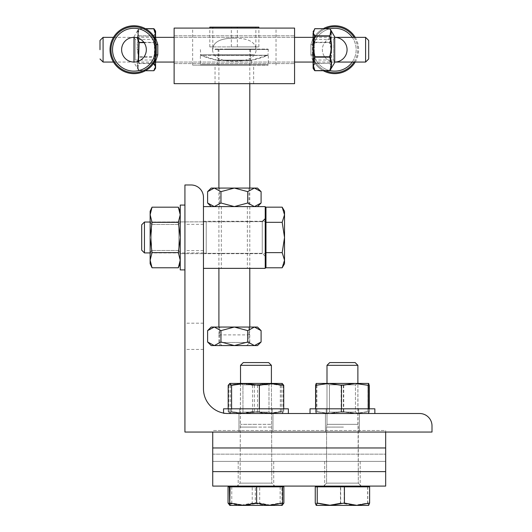 <?xml version="1.0" encoding="UTF-8"?>
<svg xmlns="http://www.w3.org/2000/svg" width="532" height="532" viewBox="0 0 532 532"><rect width="100%" height="100%" fill="white"/><g stroke="black" fill="none" stroke-linecap="round" stroke-linejoin="round"><path stroke-width="0.4" stroke-dasharray="2.66 2" d="M203.463 237.478L203.463 221.265L203.463 237.478M184.93 237.478L184.93 221.265L184.93 237.478M203.463 336.31L203.463 323.183L203.463 336.31M184.93 336.31L184.93 323.183L184.93 336.31M342.435 413.517L359.426 413.517L342.435 413.517M342.435 432.051L359.426 432.051L342.435 432.051M255.965 413.517L238.974 413.517L255.965 413.517M255.965 432.051L238.974 432.051L255.965 432.051M228.168 413.517A24.705 24.705 0 0 1 203.463 388.812L203.463 197.332A12.356 12.356 0 0 0 191.108 184.976L184.93 184.976L184.93 432.051L432.004 432.051L432.004 425.873A12.356 12.356 0 0 0 419.648 413.517L228.168 413.517M342.435 461.39L360.197 461.39L342.435 461.39M342.435 486.095L360.197 486.095L342.435 486.095M255.965 461.39L238.203 461.39L255.965 461.39M255.965 486.095L238.203 486.095L255.965 486.095M385.673 432.051L385.673 486.095L212.727 486.095L212.727 432.051M212.727 447.977L212.727 486.095L385.673 486.095L385.673 461.39L212.727 461.39L385.673 461.39L385.673 430.508L212.727 430.508L385.673 430.508L385.673 486.095L212.727 486.095L212.727 447.977L385.673 447.977M212.727 461.39L385.673 461.39L212.727 461.39M343.526 486.095L323.609 486.095L343.526 486.095M343.805 486.095L318.814 486.095L343.805 486.095M343.353 427.083L326.575 427.083L343.353 427.083M343.333 365.318L326.994 365.318L343.333 365.318M343.173 362.565L329.754 362.565L343.173 362.565M343.333 424.33L326.994 424.33L343.333 424.33M368.563 505.4L356.859 505.4L369.521 503.053L368.689 505.4L367.772 503.053L354.226 505.4L368.689 505.4M330.651 505.4L344.191 503.053L356.859 505.4L316.227 505.4L317.105 503.053L330.651 505.4M340.686 503.053L328.018 505.4L354.226 505.4L340.686 503.053L340.686 486.84L315.356 486.84L317.105 486.84L317.105 503.053M315.356 503.053L316.188 505.4L328.018 505.4L315.356 503.053L315.356 486.84M368.743 505.367L367.645 503.053L354.053 505.4L340.46 503.053L327.858 505.4L316.227 505.4M317.105 486.84L344.191 486.84L344.191 503.053M344.191 486.84L369.521 486.84L369.521 503.053M369.521 486.84L340.686 486.84M343.805 486.84L318.814 486.84L343.805 486.84M367.772 486.84L367.772 503.053M253.644 486.095L274.791 486.095L253.644 486.095M253.052 486.095L279.586 486.095L253.052 486.095M254.01 427.083L271.825 427.083L254.01 427.083M254.057 365.318L271.406 365.318L254.057 365.318M254.402 362.565L268.647 362.565L254.402 362.565M254.057 424.33L271.406 424.33L254.057 424.33M266.186 505.4L280.145 503.053L282.013 505.4L240.138 505.4L252.228 503.053L266.186 505.4M283.882 503.053L271.792 505.4L282.253 505.36M259.696 503.053L245.737 505.4L271.792 505.4L259.696 503.053L259.696 486.84L228.042 486.84M229.425 503.531L240.138 505.4L229.511 505.28M231.779 503.053L229.91 505.4L245.737 505.4L231.779 503.053L231.779 486.84M252.228 486.84L282.539 486.84L229.385 486.84L252.228 486.84L252.228 503.053M280.145 486.84L280.145 503.053M283.882 486.84L259.696 486.84M253.052 486.84L279.586 486.84L253.052 486.84M343.665 486.095L323.609 486.095L343.665 486.095M366.063 486.84L366.063 486.095L318.814 486.095L318.814 486.84L366.063 486.84L318.814 486.84M343.473 427.083L326.575 427.083L343.473 427.083M357.876 365.318L326.994 365.318L329.754 362.565L355.123 362.565L357.876 365.318L357.876 424.33L326.994 424.33L357.876 424.33L358.302 427.083L358.302 483.136L326.575 483.136L358.302 483.136L326.575 483.136L358.302 483.136L361.261 486.095L358.302 483.136L357.876 383.426L326.987 383.426L357.89 383.426L326.987 383.426L326.994 424.33L326.994 365.318M315.257 503.053L327.858 505.4L368.636 505.4M369.62 486.84L315.257 486.84M367.645 486.84L367.645 503.053M340.46 486.84L340.46 503.053M256.371 486.095L237.139 486.095L256.371 486.095M279.586 486.095L232.338 486.095L232.338 486.84L279.586 486.84L232.338 486.84M256.311 427.083L240.098 427.083L256.311 427.083M271.406 365.318L240.524 365.318L243.277 362.565L268.647 362.565M256.298 424.33L240.524 424.33L256.298 424.33M281.874 503.053L268.587 505.4L282.206 505.4L281.874 486.84M255.3 503.053L242.346 505.4L268.587 505.4L255.3 503.053L255.3 486.84M229.704 505.393L242.346 505.4L229.385 503.053M256.364 413.517L239.752 413.517L256.364 413.517M256.364 408.822L239.752 408.822L256.364 408.822M256.77 413.517L223.546 413.517L256.77 413.517M256.77 408.822L223.546 408.822L256.77 408.822M345.807 413.517L326.229 413.517L345.807 413.517M345.807 408.822L326.229 408.822L345.807 408.822M349.172 413.517L310.023 413.517L349.172 413.517M349.172 408.822L310.023 408.822L349.172 408.822M255.799 413.517L272.171 413.517L255.799 413.517M255.799 408.822L272.171 408.822L255.799 408.822M255.633 413.517L288.377 413.517L255.633 413.517M288.377 408.822L223.546 408.822L223.546 413.085M335.12 413.517L358.648 413.517L335.12 413.517M335.12 408.822L358.648 408.822L335.12 408.822M327.805 413.517L374.854 413.517L327.805 413.517M374.854 413.517L374.854 408.822L310.023 408.822L310.023 413.517M268.966 384.829L242.944 384.829L268.966 384.829M271.393 383.426L240.511 383.426L271.393 383.426M242.958 412.114L268.986 412.114L242.944 412.114L240.511 413.517L271.413 413.517L240.511 413.517L271.413 413.517L240.511 413.517L242.944 412.114L242.944 384.829L268.986 384.829L242.944 384.829L240.511 383.426L271.413 383.426L240.511 383.426L242.944 384.829L242.944 412.114M282.239 383.439L281.381 385.314L267.882 383.426L254.389 385.314L241.681 383.426L228.973 385.314L229.758 383.426L230.549 385.314L244.042 383.426L257.535 385.314L270.243 383.426L282.951 385.314L282.199 383.426L229.724 383.426L271.413 383.426L271.825 483.136L240.098 483.136L271.825 483.136L240.098 483.136L271.825 483.136L274.791 486.095L271.825 483.136L271.406 383.426L268.986 384.829L268.986 412.114L271.413 413.517L268.986 412.114L268.986 384.829L271.413 383.426M271.546 383.426L229.758 383.426M282.166 413.517L282.951 411.622L270.243 413.517L257.535 411.622L244.042 413.517L230.549 411.622L229.758 413.517L228.973 411.622L241.681 413.517L282.199 413.517L241.681 413.517L254.389 411.622L267.882 413.517L281.381 411.622L282.166 413.517L229.724 413.517L282.366 413.437L280.337 411.622L266.452 413.517L252.56 411.622L240.378 413.517L228.188 411.622L229.891 413.517L231.586 411.622L245.478 413.517L259.363 411.622L271.546 413.517L283.736 411.622L282.033 413.517M282.951 385.314L282.951 411.622M257.535 385.314L257.535 411.622M281.381 385.314L281.381 411.622M254.389 385.314L254.389 411.622M230.549 385.314L230.549 411.622M228.973 385.314L228.973 411.622M355.449 384.829L329.414 384.829L355.456 384.829L357.89 383.426L355.456 384.829L355.456 412.114L329.414 412.114L355.456 412.114L329.414 412.114L355.456 412.114L357.89 413.517L326.987 413.517L357.89 413.517L326.987 413.517L357.89 413.517L355.456 412.114L355.456 384.829M369.301 385.314L356.513 383.426L343.732 385.314L330.299 383.426L368.676 383.426L316.201 383.426L330.299 383.426L316.873 385.314L316.201 383.426L316.68 385.314L330.033 383.426L316.188 383.432M330.299 413.517L368.676 413.517L330.299 413.517L343.732 411.622L356.513 413.517L369.301 411.622L368.649 413.517L368.004 411.622L354.571 413.517L341.145 411.622L328.357 413.517L315.576 411.622L316.221 413.517L316.873 411.622L330.299 413.517M315.576 385.314L328.357 383.426L341.145 385.314L354.571 383.426L368.004 385.314L368.703 383.439M368.676 413.517L369.135 411.622L356.254 413.517L343.379 411.622L330.033 413.517L316.68 411.622L316.214 413.517L315.742 411.622L328.616 413.517L341.497 411.622L354.844 413.517L368.191 411.622L368.663 413.517L316.201 413.517L368.649 413.517M368.004 385.314L368.004 411.622M341.145 385.314L341.145 411.622M369.301 408.822L369.301 411.622M343.732 385.314L343.732 411.622M315.576 408.822L315.576 411.622M316.873 385.314L316.873 411.622M328.616 383.426L357.883 383.426M368.689 383.432L330.033 383.426L343.379 385.314L356.254 383.426L369.135 385.314M326.987 413.517L329.414 412.114L326.987 413.517M369.135 408.822L369.135 411.622M343.379 385.314L343.379 411.622M368.191 408.822L368.191 411.622M341.497 408.822L341.497 411.622M316.68 385.314L316.68 411.622M315.742 408.822L315.742 411.622M228.188 385.314L240.378 383.426L252.56 385.314L266.452 383.426L280.337 385.314L282.033 383.426M280.337 385.314L280.337 411.622M252.56 385.314L252.56 411.622M283.736 408.822L283.736 411.622M259.363 408.822L259.363 411.622M228.188 408.822L228.188 411.622M231.586 408.822L231.586 411.622M265.229 237.478L265.229 221.265L265.229 237.478M261.092 203.011L254.402 206.596L211.184 206.596L247.367 206.596L221.325 206.596L234.346 206.596L220.973 203.011L214.283 206.596L207.6 203.011M234.346 268.361L247.367 268.361L234.346 268.361M265.229 206.596L203.463 206.596L203.463 268.361L265.229 268.361L265.229 206.596M203.463 268.361L203.463 206.596M234.346 65.15L192.65 65.15L234.346 65.15M234.346 28.09L192.65 28.09L234.346 28.09M234.346 38.151C243.131 38.198 255.373 39.594 256.185 49.709C255.373 59.817 243.131 61.213 234.346 61.26C225.561 61.213 213.312 59.817 212.507 49.709C213.312 39.594 225.561 38.198 234.346 38.151M212.507 49.709C213.312 59.817 225.561 61.213 234.346 61.26C243.131 61.213 255.373 59.817 256.185 49.709C255.373 39.594 243.131 38.198 234.346 38.151C225.561 38.198 213.312 39.594 212.507 49.709M234.346 83.677L215.041 83.677L234.346 83.677M174.124 49.709L174.124 35.81L174.124 49.709M294.568 49.709L294.568 35.81L294.568 49.709M174.124 83.677L174.124 28.09L294.568 28.09L294.568 83.677L174.124 83.677M218.998 342.482L249.787 342.482L218.998 342.482M222.07 345.574L246.695 345.574L222.07 345.574M232.604 49.09L249.787 49.09L232.604 49.09M249.634 331.024L249.688 327.167C248.597 329.74 248.597 332.314 249.688 334.887L249.634 331.024M219.922 331.024L218.998 334.887L218.998 327.167L219.922 331.024M212.82 46.896L258.878 46.896L209.808 46.896L212.82 46.896L212.82 28.09M231.932 46.896L255.752 46.896L231.932 46.896M209.808 46.896L209.808 28.09M209.808 27.145L258.878 27.145M231.334 46.896L231.334 27.145M255.865 46.896L255.865 27.145M258.878 46.896L258.878 28.09M237.358 46.896L237.358 28.09M231.932 49.09L255.752 49.09L231.932 49.09M215.161 55.268L267.962 55.268L215.161 55.268M253.731 54.73L200.371 54.73L253.731 54.73M214.961 49.476L268.314 49.476L214.961 49.476M215.181 49.09L267.928 49.09L215.181 49.09M224.87 49.09L250.944 49.09L224.87 49.09M243.596 49.476L218.133 49.476L243.596 49.476M224.876 60.462L250.938 60.462L224.876 60.462M243.596 60.149L218.133 60.149L243.596 60.149M251.716 65.15L216.97 65.15L251.716 65.15L251.33 64.764L217.355 64.764L251.33 64.764L251.33 60.595L217.355 60.595L251.33 60.595L251.709 60.136L216.976 60.136L251.696 60.136L267.962 55.215L200.371 55.454L268.314 55.454L268.314 64.764L200.371 64.764L268.314 64.764L267.928 65.15L200.757 65.15L267.928 65.15M249.016 327.04L219.676 327.04L219.676 345.574L249.016 345.574L249.016 327.04L211.184 327.04M207.6 330.625L214.283 327.04L220.973 330.625L234.346 327.04L247.719 330.625L254.402 327.04L261.092 330.625M261.092 341.99L254.402 345.574L257.508 345.574M214.283 345.574L234.346 345.574L220.973 341.99L214.283 345.574L207.6 341.99M254.402 327.04L219.676 327.04M254.402 345.574L247.719 341.99L234.346 345.574L254.402 345.574M220.973 330.625L220.973 341.99M249.016 345.574L219.676 345.574M247.719 330.625L247.719 341.99M249.016 188.069L219.676 188.069L219.676 206.596L249.016 206.596L249.016 188.069L211.184 188.069M207.6 191.646L214.283 188.069L220.973 191.646L234.346 188.069L247.719 191.646L254.402 188.069L261.092 191.646M254.402 206.596L257.508 206.596L254.402 206.596L247.719 203.011L234.346 206.596L254.402 206.596M254.402 188.069L219.676 188.069M220.973 191.646L220.973 203.011M249.016 206.596L219.676 206.596M247.719 191.646L247.719 203.011M150.144 252.933L151.547 250.499L178.832 250.499L178.832 224.457L178.832 250.499L178.832 224.457L178.832 250.499L151.547 250.499L151.547 224.457L151.547 250.499L151.547 224.457L151.547 250.499L150.144 252.933L150.144 222.03L150.144 237.478L152.032 252.627L150.144 237.478L152.032 222.329L150.144 214.755L152.032 207.181L150.144 214.755L152.032 222.329L150.144 237.478L150.144 260.201L150.144 211.244L150.144 252.933L150.144 222.03L150.144 252.933L203.463 252.919L203.463 222.037L203.463 252.919L206.217 253.345L262.263 253.345L262.263 221.618L262.263 253.345L262.263 221.618L262.263 253.345L265.229 256.304L265.229 218.652L265.229 256.304L265.229 218.652L265.229 256.304L262.263 253.345L206.217 253.345L206.217 221.618L206.217 253.345L206.217 221.618L206.217 253.345L203.463 252.919L203.463 222.037L203.463 252.919L144.451 252.919L144.451 222.037L144.451 252.919L141.692 250.166L141.692 224.797L141.692 250.166L141.692 224.797L144.451 222.037L144.451 252.919M265.229 261.106L265.229 213.851L265.229 261.106L265.229 213.851L265.229 261.106L265.967 261.106L265.967 213.851L265.967 261.106M282.186 267.789L284.534 263.732L284.534 260.215L282.186 252.633L284.534 237.478L284.534 260.215L282.186 267.789L284.534 260.215L284.534 263.732L284.534 237.478L282.186 222.323L284.534 214.748L284.534 237.478L282.186 252.633L284.534 260.215L282.186 267.789L265.967 267.789L265.967 252.633L282.186 252.633L284.534 260.215L284.534 214.748L282.186 207.167L284.534 214.748L284.534 211.231L284.534 214.748L282.186 222.323L284.534 237.478L282.186 252.633L265.967 252.633L265.967 222.323L265.967 252.633L282.186 252.633M265.967 252.633L265.967 222.323L282.186 222.323L284.534 214.748L282.186 207.167L265.967 207.167L265.967 222.323L265.967 207.167L265.967 222.323L282.186 222.323L284.534 237.478L284.534 211.231M265.967 222.323L282.186 222.323M152.032 207.181L178.34 207.181L180.235 214.755L180.235 211.244L180.235 214.755L178.34 222.329L152.032 222.329L178.34 222.329L180.235 237.478L178.34 252.627L152.032 252.627L178.34 252.627L180.235 260.201L180.235 263.719L180.235 214.755L178.34 222.329L180.235 214.755L178.34 207.181L180.235 214.755L180.235 260.201L178.34 267.776L180.235 260.201L178.34 252.627L180.235 237.478L178.34 222.329L180.235 237.478L178.34 252.627L180.235 260.201L180.235 263.719L180.235 214.755L180.235 260.201L178.34 267.776L152.032 267.776L150.144 260.201L152.032 252.627L150.144 237.478L152.032 222.329L150.144 214.755L152.032 207.181L150.144 211.244L150.144 263.719L150.144 260.201L152.032 252.627L150.144 260.201L152.032 267.776L150.144 260.201L150.144 263.719M152.032 252.627L178.34 252.627M152.032 222.329L178.34 222.329M180.235 253.691L180.235 221.272L180.235 253.691L184.93 253.691L180.235 253.691L180.235 221.272L180.235 253.691M184.93 253.691L184.93 221.272L184.93 253.691L184.93 221.272L184.93 253.691L203.463 253.691L184.93 253.691M184.93 205.066L180.235 205.066L180.235 269.897L180.235 205.066L180.235 269.897L184.93 269.897L184.93 205.066L184.93 269.897M313.301 61.978L314.605 62.683L313.301 61.978L310.901 54.876L313.301 61.978M313.301 37.433L314.605 36.728L313.301 37.433L310.901 44.535L310.901 54.876L310.901 44.535L313.301 37.433M325.424 28.688A22.976 22.976 0 0 0 312.397 44.256A22.976 22.976 0 0 1 347.755 30.79A22.976 22.976 0 0 1 347.755 68.628A22.976 22.976 0 0 1 312.397 55.155A1.543 0.638 -11.5 0 0 310.901 54.876A1.543 0.638 168.5 0 1 312.397 55.155L312.397 44.256A1.543 0.638 11.5 0 1 310.901 44.535A1.543 0.638 -168.5 0 0 312.397 44.256L314.598 36.741L312.397 44.256L312.397 55.155L314.598 62.67L312.397 55.155A22.976 22.976 0 0 0 325.424 70.723M323.263 28.688A23.933 23.933 0 0 0 314.605 36.728A23.933 23.933 0 0 1 350.402 31.627A23.933 23.933 0 0 1 350.402 67.783A23.933 23.933 0 0 1 314.605 62.683A23.933 23.933 0 0 0 323.263 70.723M313.115 62.058L334.714 62.058A12.356 12.356 0 0 0 347.07 49.709A12.356 12.356 0 0 0 334.714 37.353A12.356 12.356 0 0 0 322.365 49.709A12.356 12.356 0 0 0 334.714 62.058A12.356 12.356 0 0 1 322.365 49.709A12.356 12.356 0 0 1 334.714 37.353L334.714 62.064L334.714 37.346L313.095 37.353L313.095 56.04M355.216 62.058A23.933 23.933 0 0 0 355.216 37.353M99.996 49.709L99.996 40.439M113.469 62.058L155.59 62.058L155.577 43.338L155.59 62.67M138.227 61.306L138.766 63.315A0.386 0.346 40.2 0 0 139.098 63.554L138.766 63.315L137.808 69.193L139.098 70.696A0.386 0.346 139.8 0 1 138.766 70.523C136.644 66.015 136.644 61.479 138.766 56.917C136.644 49.975 136.644 43.032 138.766 36.096A0.386 0.346 139.8 0 1 139.098 35.857L139.098 36.156C136.977 43.032 136.977 49.908 139.098 56.784L139.098 57.143L139.098 56.784L153.748 56.784L153.748 57.143L155.204 49.636A32.08 31.588 180 0 0 155.364 46.47A32.08 31.588 180 0 0 155.204 43.305L153.748 35.857A0.386 0.346 -139.8 0 1 154.081 36.096L138.766 36.096L137.828 30.211L139.098 28.715A0.386 0.346 40.2 0 0 138.805 28.828L138.805 28.828A0.386 0.346 40.2 0 0 138.766 28.888L137.329 37.819M155.204 49.636L155.204 49.775A32.08 31.588 0 0 1 155.364 52.941A32.08 31.588 0 0 1 155.204 56.106L153.748 63.255M155.59 65.662A0.386 0.333 -0 0 1 155.577 65.749L155.59 61.526M155.537 68.329L155.537 65.828L155.204 65.955A32.08 20.642 -0 0 0 155.364 63.887A32.08 20.642 -0 0 0 155.204 61.818L153.748 57.143L139.098 57.143C136.977 61.639 136.977 66.134 139.098 70.63L153.748 70.63L155.351 66.806M155.59 63.807L155.59 64.831M155.59 33.031L155.59 33.749A0.386 0.333 180 0 0 155.577 33.662L155.59 31.554M155.537 37.353L155.537 43.305L154.081 36.096L155.537 33.576A0.386 0.359 16.5 0 0 155.204 33.383A32.08 10.939 180 0 0 155.364 32.286A32.08 10.939 180 0 0 155.204 31.189L153.748 28.715M155.238 37.346A32.08 20.642 180 0 1 155.204 37.592L153.748 42.267L154.081 42.494L143.833 42.267M155.59 54.57L155.59 56.04M155.59 51.252L155.59 43.371M113.469 37.353L155.59 37.353L155.59 62.064L155.59 37.346L154.4 39.401L154.4 60.01L154.4 39.401L135.161 39.401L135.161 60.01L135.161 39.401L133.971 37.346A12.356 12.356 0 0 0 123.271 55.88A12.356 12.356 0 0 0 144.671 55.88A12.356 12.356 0 0 0 133.971 37.353L133.971 62.543L138.805 70.583A0.386 0.386 0 0 0 139.098 70.723L145.429 70.723M155.537 49.702L154.081 56.917L155.537 61.646L155.537 49.702L154.081 42.494L155.537 37.765L155.537 49.709M155.031 30.211L155.537 31.089M154.333 62.43L155.537 56.106L155.537 62.058M133.971 62.543L133.971 62.058M155.391 61.978L157.785 54.876A1.543 0.638 11.5 0 0 156.295 55.155L156.295 44.256A1.543 0.638 -11.5 0 0 157.785 44.535L157.785 54.876M154.087 36.728A23.933 23.933 0 0 0 118.29 31.627A23.933 23.933 0 0 0 118.29 67.783A23.933 23.933 0 0 0 154.087 62.683L156.295 55.155A22.976 22.976 0 0 1 120.93 68.628A22.976 22.976 0 0 1 120.93 30.79A22.976 22.976 0 0 1 156.295 44.256L154.087 36.728L155.391 37.433L157.785 44.535M368.689 40.439L368.689 58.972M313.089 67.132L313.109 65.755A0.386 0.333 180 0 1 313.095 65.669M313.149 62.058L313.149 56.106L314.944 63.554A0.386 0.346 40.2 0 1 314.605 63.315L313.149 65.835A0.386 0.359 -163.5 0 0 313.481 66.028A32.08 10.939 0 0 0 313.321 67.125A32.08 10.939 0 0 0 313.481 68.222L314.944 70.696M313.095 33.749A0.386 0.333 0 0 1 313.109 33.662L313.095 34.58M313.149 31.089L313.149 33.583L313.481 33.456A32.08 20.642 180 0 0 313.321 35.524A32.08 20.642 180 0 0 313.481 37.592L314.944 42.627L314.605 42.494L314.944 42.267L329.587 42.267L329.587 42.627L329.587 42.267C331.709 37.772 331.709 33.277 329.587 28.781L329.587 28.715M313.149 49.709L314.605 42.494L313.149 37.765L313.481 49.775A32.08 31.588 -0 0 0 313.321 52.941A32.08 31.588 -0 0 0 313.481 56.106L314.944 63.255L329.92 63.315L330.937 69.087M314.944 28.715L313.335 32.605M329.587 70.696C331.709 68.315 331.709 65.935 329.587 63.554A0.386 0.346 -40.2 0 0 329.92 63.315C332.048 56.379 332.048 49.443 329.92 42.494C332.048 37.932 332.048 33.396 329.92 28.888L314.944 28.781L313.481 33.456M313.654 69.2L313.149 68.329M334.714 62.064L333.531 60.01L333.531 39.401L333.531 60.01L314.286 60.01L314.286 39.401L314.286 60.01L313.095 62.064L313.095 37.885M334.714 62.543L334.714 36.868M155.59 44.841L155.59 48.159M313.095 54.57L313.095 51.252M212.727 454.155L385.673 454.155L212.727 454.155M212.727 471.625L385.673 471.625M313.887 44.621A21.44 21.44 0 0 0 343.925 69.067A21.44 21.44 0 0 0 348.254 33.077A21.44 21.44 0 0 0 313.887 44.621M329.873 70.59A21.44 21.44 0 0 1 329.873 28.821M352.237 37.353A21.44 21.44 0 0 1 352.237 62.058M354.093 62.058A22.976 22.976 0 0 0 354.093 37.353M103.088 37.353L103.088 62.058M153.748 70.696L155.204 65.955M145.469 70.696L139.098 70.696C136.977 68.315 136.977 65.935 139.098 63.554L153.495 63.554M145.469 28.715L139.098 28.715C136.977 31.095 136.977 33.476 139.098 35.857L153.748 35.857L155.204 33.383M153.701 63.255L139.098 63.255L138.539 61.18M137.715 37.932L139.098 28.781L145.595 28.781M144.099 42.627L153.748 42.627L155.204 49.775M155.411 49.709A21.44 21.44 0 0 0 124.767 30.344A21.44 21.44 0 0 0 120.438 66.334A21.44 21.44 0 0 0 155.411 49.709M365.604 62.058L365.604 37.353M313.481 66.028L314.944 63.554L329.587 63.255C331.709 56.385 331.709 49.503 329.587 42.627L314.944 42.627L313.481 49.775M203.463 221.265L265.229 221.265L203.463 221.265M203.463 224.351L184.93 224.351M203.463 250.605L184.93 250.605M203.463 323.183L184.93 323.183M203.463 349.431L184.93 349.431M359.426 432.051L359.426 413.517L359.426 432.051M325.451 432.051L325.451 413.517L325.451 432.051M272.949 432.051L272.949 413.517L272.949 432.051M238.974 432.051L238.974 413.517L238.974 432.051M324.68 461.39L324.68 486.095L324.68 461.39M360.197 461.39L360.197 486.095L360.197 461.39M238.203 461.39L238.203 486.095L238.203 461.39M273.721 461.39L273.721 486.095L273.721 461.39M326.575 483.136L323.609 486.095L326.575 483.136L326.575 427.083L326.994 424.33L326.575 427.083L326.575 483.136M240.524 383.426L240.098 483.136L237.139 486.095L240.098 483.136L240.524 365.318M239.752 408.822L239.752 413.517L239.752 408.822M272.171 408.822L272.171 413.517L272.171 408.822M326.229 408.822L326.229 413.517L326.229 408.822M358.648 408.822L358.648 413.517L358.648 408.822M329.414 384.829L326.987 383.426L329.414 384.829L329.414 412.114L329.414 384.829M203.463 253.691L265.229 253.691L203.463 253.691M221.325 206.596L221.325 268.361M247.367 206.596L247.367 268.361M276.035 65.15L276.035 28.09M192.65 65.15L192.65 28.09M253.644 83.677L253.644 65.15M215.041 83.677L215.041 65.15M174.124 63.601L294.568 63.601L174.124 63.601M174.124 35.81L294.568 35.81L174.124 35.81M246.695 345.574L249.787 342.482L249.787 334.475M221.99 345.574L218.905 342.482L218.905 334.475M218.905 49.09L218.905 83.677M218.905 188.069L218.905 268.361M218.905 327.04L218.905 327.579M249.787 49.09L249.787 83.677M249.787 188.069L249.787 268.361M249.787 327.04L249.787 327.579M218.998 334.887L249.688 334.887M218.998 327.167L249.688 327.167M212.933 46.896L212.933 49.09M255.752 46.896L255.752 49.09M217.741 49.09L218.133 49.476L218.133 60.149L217.754 60.462A86.477 86.477 0 0 1 200.73 55.268L200.371 49.476L200.757 49.09M267.928 49.09L268.314 49.476L267.962 55.268A86.477 86.477 0 0 1 250.938 60.462L250.559 60.149L250.559 49.476L250.944 49.09M216.97 65.15L217.355 64.764L217.355 60.595L216.976 60.136L200.73 55.215L200.371 55.454L200.371 64.764L200.757 65.15M144.451 222.037L262.263 221.618L265.229 218.652M265.967 213.851L265.229 213.851M262.263 221.618L150.144 222.037L151.547 224.457L178.832 224.457L180.235 222.03L178.832 224.457L151.547 224.457L150.144 222.03M178.832 250.499L180.235 252.933L178.832 250.499M313.361 62.058L314.658 62.763M334.714 37.346L333.531 39.401L314.286 39.401L313.095 37.346L314.658 36.648M294.568 37.353L174.124 37.353L294.568 37.353M294.568 62.058L174.124 62.058L294.568 62.058M145.429 28.688L139.098 28.688A0.386 0.386 0 0 0 138.805 28.828L137.841 30.178M155.603 32.279L155.59 31.88M133.971 36.868L137.815 30.204M155.59 62.064L154.4 60.01L135.161 60.01L133.971 62.064"/><path stroke-width="0.8" d="M203.463 388.812A24.705 24.705 0 0 0 228.168 413.517L419.648 413.517A12.356 12.356 0 0 1 432.004 425.873L432.004 432.051L184.93 432.051L184.93 184.976L191.108 184.976A12.356 12.356 0 0 1 203.463 197.332L203.463 388.812M212.727 471.625L212.727 486.095L385.673 486.095L385.673 447.977L212.727 447.977L212.727 471.625L385.673 471.625M212.727 432.051L212.727 447.977M385.673 447.977L385.673 432.051M316.241 505.4L317.232 503.053L330.824 505.4L316.241 505.4L315.257 503.053L315.257 486.84L369.62 486.84L369.62 503.053L357.019 505.4L330.824 505.4L344.417 503.053L357.019 505.4L368.563 505.4M282.253 505.36L269.584 505.4L282.539 503.053L282.206 505.4M282.013 505.4L283.882 503.053L283.882 486.84L282.539 486.84L282.539 503.053M229.91 505.4L228.042 503.053L229.425 503.531M230.05 503.053L243.337 505.4L256.623 503.053L269.584 505.4L229.718 505.4L230.05 486.84L228.042 486.84L228.042 503.053M318.814 486.84L318.814 486.095L366.063 486.095L366.063 486.84M343.446 365.318L357.876 365.318L355.123 362.565L329.754 362.565L326.994 365.318L343.446 365.318M369.62 503.053L368.636 505.4M317.232 486.84L317.232 503.053M344.417 486.84L344.417 503.053M232.338 486.84L232.338 486.095L279.586 486.095L279.586 486.84L279.586 486.095M256.298 365.318L271.406 365.318L268.647 362.565L243.277 362.565L240.524 365.318L256.298 365.318M229.385 486.84L229.718 505.4M230.05 486.84L256.623 486.84L256.623 503.053M256.623 486.84L282.539 486.84M223.546 413.085L223.546 408.822L288.377 408.822L288.377 413.517L288.377 408.822M310.023 413.517L310.023 408.822L374.854 408.822L374.854 413.517M268.647 362.565L271.406 365.318L271.406 383.426L282.239 383.439M271.546 383.426L259.363 385.314L245.478 383.426L231.586 385.314L229.724 383.426L271.546 383.426L283.736 385.314L282.166 383.426M326.994 365.318L326.994 383.426L328.616 383.426L315.742 385.314L316.214 383.426L315.576 385.314L315.576 408.822M368.649 383.426L369.128 385.268M316.181 383.432L368.676 383.426L368.191 385.314L354.844 383.426L341.497 385.314L328.616 383.426M369.301 385.314L369.301 408.822M369.135 408.822L369.135 385.314L368.703 383.439M368.191 385.314L368.191 408.822M341.497 385.314L341.497 408.822M315.742 385.314L315.742 408.822M229.891 383.426L228.188 385.314L228.188 408.822M283.736 385.314L283.736 408.822M259.363 385.314L259.363 408.822M231.586 385.314L231.586 408.822M203.463 206.596L265.229 206.596L265.229 268.361L203.463 268.361M174.124 28.09L174.124 83.677L294.568 83.677L294.568 28.09L174.124 28.09M212.82 28.09L212.82 27.145L209.808 27.145L209.808 28.09M258.878 28.09L258.878 27.145L212.82 27.145M237.358 28.09L237.358 27.145M207.6 330.625L211.184 327.04L254.402 327.04L261.092 330.625L257.508 327.04L254.402 327.04L247.719 330.625L234.346 327.04L220.973 330.625L214.283 327.04L207.6 330.625L207.6 341.99L211.184 345.574L214.283 345.574L211.184 345.574M257.508 345.574L261.092 341.99L254.402 345.574L214.283 345.574L220.973 341.99L234.346 345.574L247.719 341.99L254.402 345.574L257.508 345.574M207.6 341.99L214.283 345.574M254.402 327.04L257.508 327.04M247.719 330.625L247.719 341.99M261.092 330.625L261.092 341.99M220.973 330.625L220.973 341.99M207.6 191.646L211.184 188.069L254.402 188.069L261.092 191.646L257.508 188.069L254.402 188.069L247.719 191.646L234.346 188.069L220.973 191.646L214.283 188.069L207.6 191.646L207.6 203.011L211.184 206.596M257.508 206.596L261.092 203.011L254.402 206.596L247.719 203.011L234.346 206.596L220.973 203.011L214.283 206.596L207.6 203.011M254.402 188.069L257.508 188.069M247.719 191.646L247.719 203.011M261.092 191.646L261.092 203.011M220.973 191.646L220.973 203.011M144.451 252.919L144.451 222.037L141.692 224.797L141.692 250.166L144.451 252.919L150.144 252.919M284.534 260.215L282.186 252.633L284.534 237.478L284.534 263.732L282.186 267.789L284.534 260.215M282.186 222.323L284.534 214.748L284.534 237.478L282.186 222.323L265.967 222.323L265.967 207.167L282.186 207.167L284.534 214.748L284.534 211.231L282.186 207.167L284.534 211.231M282.186 252.633L265.967 252.633L265.967 267.789L282.186 267.789M265.967 252.633L265.967 222.323M265.967 261.106L265.229 261.106M150.144 214.755L150.144 211.244L152.032 207.181L150.144 214.755L152.032 222.329L150.144 237.478L150.144 214.755M150.144 263.719L152.032 267.776L150.144 263.719L150.144 237.478L152.032 252.627L150.144 260.201L152.032 267.776L178.34 267.776L180.235 260.201L178.34 252.627L180.235 237.478L178.34 222.329L180.235 214.755L178.34 207.181L152.032 207.181M152.032 252.627L178.34 252.627M152.032 222.329L178.34 222.329M184.93 205.066L180.235 205.066L180.235 269.897L184.93 269.897M365.604 37.353L334.714 37.353A12.356 12.356 0 0 1 347.07 49.709A12.356 12.356 0 0 1 334.714 62.058L365.604 62.058L368.689 58.972L368.689 40.439L365.604 37.353L365.604 62.058M323.263 70.723A23.933 23.933 0 0 0 355.216 62.058M355.216 37.353A23.933 23.933 0 0 0 323.263 28.688M113.469 62.058L103.088 62.058L103.088 37.353L99.996 40.439L99.996 49.709M155.59 63.807L155.59 65.662A0.386 0.333 180 0 1 155.537 65.835A0.386 0.359 163.5 0 1 155.204 66.028A32.08 10.939 -0 0 1 155.364 67.125A32.08 10.939 -0 0 1 155.204 68.222A0.386 0.359 16.5 0 0 155.577 67.963L155.59 67.857M155.577 37.825L155.577 33.662A0.386 0.333 -0 0 1 155.59 33.749L155.59 31.834M155.577 65.755L155.577 67.956M155.59 31.282L155.537 33.583L155.204 33.456A32.08 20.642 180 0 1 155.364 35.524A32.08 20.642 180 0 1 155.238 37.346M155.537 31.089L154.081 28.888A0.386 0.346 -40.2 0 0 153.748 28.715L155.537 33.583A0.386 0.333 -0 0 1 155.577 33.662M143.833 42.267L138.766 42.494L139.098 42.267L137.715 37.932M155.537 62.058L155.537 65.835L154.081 63.315L153.748 63.554A0.386 0.346 -40.2 0 0 154.081 63.315L154.333 62.43M155.537 65.835L155.351 66.806M155.537 68.329L154.041 70.583A0.386 0.346 -139.8 0 1 153.748 70.696L153.748 70.723A0.386 0.386 0 0 0 154.041 70.583L154.041 70.583A0.386 0.346 -139.8 0 0 154.081 70.523L155.59 68.136M155.59 65.669L155.59 62.058L174.124 62.058L155.324 62.058L154.034 62.763M137.329 37.819L138.766 42.494L138.227 61.306M133.971 62.058L133.971 37.353A12.356 12.356 0 0 1 146.327 49.709A12.356 12.356 0 0 1 133.971 62.058A12.356 12.356 0 0 1 121.615 49.709A12.356 12.356 0 0 1 133.971 37.353M155.391 61.978L154.087 62.683L155.391 61.978L157.785 54.876L157.785 44.535L155.391 37.433L155.005 37.386M157.785 44.535A1.543 0.638 168.5 0 1 156.295 44.256L154.087 36.728L155.391 37.433M154.087 36.728A23.933 23.933 0 0 0 118.29 31.627A23.933 23.933 0 0 0 118.29 67.783A23.933 23.933 0 0 0 154.087 62.683L156.295 55.155A22.976 22.976 0 0 1 120.93 68.628A22.976 22.976 0 0 1 120.93 30.79A22.976 22.976 0 0 1 156.295 44.256L156.295 55.155A1.543 0.638 -168.5 0 1 157.785 54.876M313.109 49.702L313.109 43.338L313.095 49.702L314.605 56.917L314.944 57.143L314.944 56.784L313.149 61.646L313.481 49.636A32.08 31.588 180 0 1 313.321 46.47A32.08 31.588 180 0 1 313.481 43.305L313.115 43.318M313.095 37.353L294.568 37.353L313.095 37.353L313.095 65.662A0.386 0.333 0 0 0 313.109 65.749L313.109 61.586L313.481 61.818L314.944 57.143L329.587 57.143L329.587 56.784L329.587 57.143C331.709 61.639 331.709 66.134 329.587 70.63L329.587 70.696A0.386 0.346 -139.8 0 0 329.88 70.583L329.88 70.583A0.386 0.346 -139.8 0 0 329.92 70.523L314.944 70.63L313.654 69.2L314.645 70.583A0.386 0.346 139.8 0 0 314.944 70.696L313.481 65.955A32.08 20.642 0 0 1 313.321 63.887A32.08 20.642 0 0 1 313.481 61.818M313.109 65.749A0.386 0.333 0 0 0 313.149 65.828L313.481 65.955M329.587 28.715A0.386 0.346 -40.2 0 1 329.88 28.828A0.386 0.386 0 0 0 329.587 28.688L314.944 28.688A0.386 0.386 0 0 0 314.645 28.828L314.605 28.888A0.386 0.346 40.2 0 1 314.944 28.715L329.587 28.715C331.709 31.095 331.709 33.476 329.587 35.857L329.92 36.096A0.386 0.346 -139.8 0 0 329.587 35.857L314.944 35.857A0.386 0.346 139.8 0 0 314.605 36.096L314.944 35.857L313.481 33.383A0.386 0.359 -16.5 0 0 313.149 33.576L314.605 36.096L313.149 43.305L313.149 33.576A0.386 0.333 180 0 0 313.109 33.662L313.095 43.371M313.481 33.383A32.08 10.939 180 0 1 313.321 32.286A32.08 10.939 180 0 1 313.481 31.189A0.386 0.359 -163.5 0 0 313.115 31.448M313.109 33.662A0.386 0.333 180 0 0 313.095 33.749L313.095 33.031M313.095 36.748L313.095 33.749M330.937 69.087L329.92 70.523C332.048 66.015 332.048 61.479 329.92 56.917C332.048 49.975 332.048 43.032 329.92 36.096L330.864 30.211L329.92 28.888A0.386 0.346 -40.2 0 0 329.88 28.828A21.44 21.44 0 0 1 352.237 37.353M313.095 68.136L313.149 65.828L314.605 70.523A0.386 0.346 139.8 0 0 314.645 70.583A0.386 0.386 0 0 0 314.944 70.723L329.587 70.723A0.386 0.386 0 0 0 329.88 70.583A21.44 21.44 0 0 0 352.237 62.058M313.095 65.669L313.095 62.064M313.149 33.576L313.335 32.605M330.871 30.204L334.714 36.868L334.714 62.543L329.88 70.583M155.59 34.58L155.59 35.604M155.59 67.025L155.59 66.38M313.095 64.831L313.095 63.807M313.095 67.577L313.095 66.38M313.095 44.841L313.095 48.159M325.424 70.723A22.976 22.976 0 0 0 354.093 62.058M354.093 37.353A22.976 22.976 0 0 0 325.424 28.688M155.031 30.211L154.041 28.828A0.386 0.386 0 0 0 153.748 28.688L145.429 28.688M145.429 70.723L153.748 70.723L145.469 70.696M155.537 37.353L155.537 33.629M155.204 68.222L153.748 70.696M153.495 63.554L155.204 66.028M138.539 61.18L139.098 42.627L144.099 42.627M145.595 28.781L153.748 28.781L155.204 33.456M153.748 28.715L145.469 28.715M154.799 44.621A21.44 21.44 0 0 1 124.767 69.067A21.44 21.44 0 0 1 120.438 33.077A21.44 21.44 0 0 1 154.799 44.621M329.88 28.828L330.844 30.178M313.481 43.305L314.944 36.156L329.587 36.156C331.709 43.032 331.709 49.908 329.587 56.784L314.944 56.784L313.481 49.636M314.944 70.696L329.587 70.696M313.481 31.189L314.944 28.715M313.149 62.058L313.149 65.782M357.876 383.426L357.876 365.318M271.406 383.426L271.406 365.318M240.524 383.426L240.524 365.318M218.905 83.677L218.905 188.069M218.905 268.361L218.905 327.04M249.787 83.677L249.787 188.069M249.787 268.361L249.787 327.04M262.263 221.618L265.229 218.652M150.144 222.037L144.451 222.037M265.967 213.851L265.229 213.851M180.235 211.244L178.34 207.181L180.235 211.244M180.235 263.719L178.34 267.776L180.235 263.719M154.034 36.648L155.324 37.353L174.124 37.353L155.59 37.353M113.469 37.353L103.088 37.353M313.095 62.058L294.568 62.058L313.095 62.058M103.088 62.058L99.996 58.972M155.603 35.518L155.59 36.748M155.603 67.132L155.59 67.577M313.089 63.893L313.095 62.67M313.149 68.329L313.654 69.2"/></g></svg>

